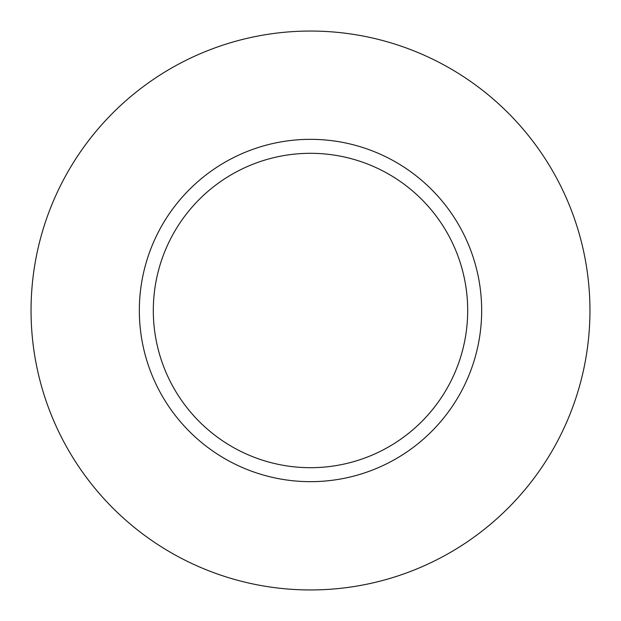 <?xml version="1.0" encoding="UTF-8"?>
<svg xmlns="http://www.w3.org/2000/svg" width="621" height="621" viewBox="0 0 621 621"><rect width="100%" height="100%" fill="white"/><g stroke="black" fill="none" stroke-linecap="round" stroke-linejoin="round"><path stroke-width="0.93" d="M467.691 310.5A157.191 157.191 0 0 0 310.5 153.309A157.191 157.191 0 0 0 153.309 310.5A157.191 157.191 0 0 0 310.5 467.691A157.191 157.191 0 0 0 467.691 310.5M589.95 310.5A279.45 279.45 0 0 0 310.5 31.05A279.45 279.45 0 0 0 31.05 310.5A279.45 279.45 0 0 0 310.5 589.95A279.45 279.45 0 0 0 589.95 310.5M481.663 310.5A171.163 171.163 0 0 1 310.5 481.663A171.163 171.163 0 0 1 139.337 310.5A171.163 171.163 0 0 1 310.5 139.337A171.163 171.163 0 0 1 481.663 310.5"/></g></svg>
